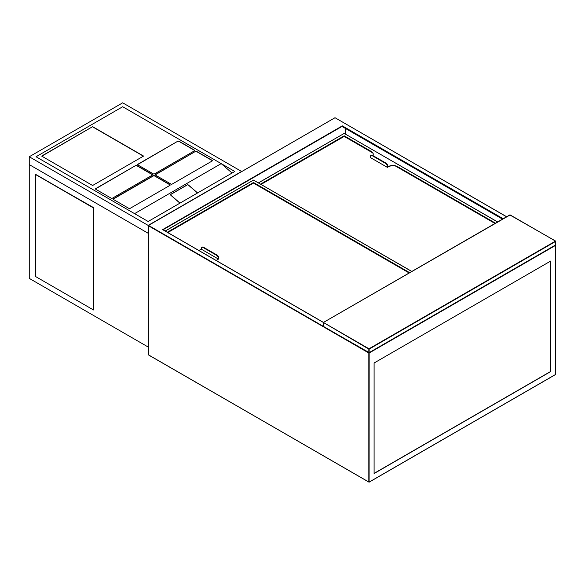 <?xml version="1.0" encoding="UTF-8"?>
<svg xmlns="http://www.w3.org/2000/svg" width="585" height="585" viewBox="0 0 585 585"><rect width="100%" height="100%" fill="white"/><g stroke="black" fill="none" stroke-linecap="round" stroke-linejoin="round"><path stroke-width="0.88" d="M502.442 219.09L342.32 126.652L342.32 125.863L503.122 218.702M550.756 261.012L374.086 363.007L374.086 473.543L550.756 371.541L550.756 261.012M323.395 322.467L162.601 229.627L342.32 125.863M374.086 473.382L550.617 371.468L550.617 261.093M371.124 155.398A2.406 1.389 60 0 1 371.314 155.244A2.406 1.389 60 0 1 372.513 155.361L386.107 163.208A2.406 1.389 60 0 1 387.804 166.147L387.804 166.886L388.316 166.593A6.486 3.744 180 0 1 397.486 166.593L495.429 223.141M397.486 166.593L495.217 223.258M260.559 184.107L344.192 135.822L371.329 151.486A6.486 3.744 180 0 1 373.23 154.133A6.486 3.744 180 0 1 372.777 155.508M344.192 135.822L371.329 151.486M260.771 184.231L344.192 136.064M397.486 166.835A6.486 3.744 0 0 0 388.316 166.835L388.316 166.593M387.804 166.147L387.38 167.376L388.316 166.835M387.38 167.376L370.393 157.57L370.393 156.59A2.406 1.389 -120 0 1 370.89 155.486L371.314 155.244M373.223 154.257A6.486 3.744 0 0 0 371.329 151.734M387.38 166.396A2.406 1.389 -120 0 0 385.683 163.449L372.089 155.61A2.406 1.389 -120 0 0 370.89 155.486M344.192 136.407L261.064 184.399L344.192 136.407L372.652 152.839L344.192 136.407M494.925 223.433L395.562 166.067L494.925 223.433M216.392 260.603A6.486 3.744 180 0 1 217.847 259.323L218.359 259.023L201.372 249.217L200.86 249.51A6.486 3.744 180 0 1 198.637 250.351M167.295 232.26L253.48 182.505L409.646 272.668M253.48 182.505L409.434 272.786M167.507 232.384L253.48 182.747M217.847 259.323L218.783 259.023L218.783 258.043L218.359 259.023M217.847 259.564A6.486 3.744 0 0 0 216.523 260.676M218.359 258.292A2.406 1.389 -120 0 0 216.662 255.345L203.068 247.499A2.406 1.389 -120 0 0 201.869 247.382A2.406 1.389 -120 0 0 201.372 248.486L201.372 249.217M202.103 247.294A2.406 1.389 60 0 1 202.293 247.141A2.406 1.389 60 0 1 203.492 247.258L217.086 255.104A2.406 1.389 60 0 1 218.783 258.043M253.48 183.09L167.807 232.552L253.48 183.09L409.142 272.961L253.48 183.09M148.159 225.408L148.159 233.254L29.25 164.604L29.25 156.758L122.682 102.821L241.59 171.471L148.159 225.408L29.25 156.758M134.572 213.642L221.203 163.624L122.682 106.741L234.797 171.471L148.159 221.488L36.043 156.758L134.572 213.642L221.203 163.624L232.077 173.036M122.682 106.741L36.043 156.758L122.682 106.741M148.159 347.022L29.25 278.372L29.25 164.604L148.159 233.254L148.261 346.964M197.591 192.948L188.575 185.138A1.082 0.76 13.9 0 0 187.068 184.933L170.93 194.249A1.082 0.76 13.9 0 0 170.908 195.339L179.924 203.149M197.511 192.999L188.487 185.182A0.958 0.673 13.9 0 0 187.149 185.006L171.01 194.322A0.958 0.673 13.9 0 0 170.988 195.288L180.012 203.097M92.613 126.652L41.652 156.071L92.613 185.496L143.574 156.071L92.613 126.652L41.82 156.173M177.716 141.263L137.965 164.209A0.958 0.556 0 0 0 137.687 164.604A0.958 0.556 0 0 0 137.965 164.999L153.255 173.825A0.958 0.556 0 0 0 154.615 173.825L194.366 150.871A0.958 0.556 0 0 0 194.644 150.484A0.958 0.556 0 0 0 194.366 150.089L179.076 141.263A0.958 0.556 0 0 0 177.716 141.263L137.965 164.407A0.958 0.556 0 0 0 137.702 164.699M195.383 151.464L155.632 174.41A0.958 0.556 0 0 0 155.354 174.805A0.958 0.556 0 0 0 155.632 175.2L170.922 184.026A0.958 0.556 0 0 0 172.282 184.026L212.033 161.072A0.958 0.556 0 0 0 212.311 160.685A0.958 0.556 0 0 0 212.033 160.29L196.743 151.464A0.958 0.556 0 0 0 195.383 151.464L155.632 174.608A0.958 0.556 0 0 0 155.369 174.9M135.588 165.584L95.838 188.538A0.958 0.556 0 0 0 95.56 188.926A0.958 0.556 0 0 0 95.838 189.321L111.128 198.147A0.958 0.556 0 0 0 112.488 198.147L152.239 175.2A0.958 0.556 0 0 0 152.517 174.805A0.958 0.556 0 0 0 152.239 174.41L136.948 165.584A0.958 0.556 0 0 0 135.588 165.584L95.838 188.728A0.958 0.556 0 0 0 95.574 189.028M113.505 199.522L128.795 208.348A0.958 0.556 0 0 0 130.155 208.348L169.906 185.394A0.958 0.556 0 0 0 170.184 185.006A0.958 0.556 0 0 0 169.906 184.611L154.615 175.785A0.958 0.556 0 0 0 153.255 175.785L113.505 198.732A0.958 0.556 0 0 0 113.227 199.127A0.958 0.556 0 0 0 113.505 199.522M170.169 185.101A0.958 0.556 0 0 0 169.906 184.809L154.615 175.983A0.958 0.556 0 0 0 153.255 175.983L113.505 198.929A0.958 0.556 0 0 0 113.241 199.222M152.502 174.9A0.958 0.556 0 0 0 152.239 174.608L136.948 165.782A0.958 0.556 0 0 0 135.588 165.782M212.296 160.78A0.958 0.556 0 0 0 212.033 160.487L196.743 151.661A0.958 0.556 0 0 0 195.383 151.661M194.63 150.579A0.958 0.556 0 0 0 194.366 150.286L179.076 141.46A0.958 0.556 0 0 0 177.716 141.46M143.405 156.173L92.613 126.843M93.797 207.755L93.629 309.853L93.797 207.755L35.707 174.608L35.707 276.61L93.461 309.955L93.461 207.953L35.707 174.608M93.461 309.955L93.629 207.858L35.875 174.513L93.461 207.953M510.157 214.914L323.344 322.489L323.293 326.328L368.821 352.616L368.821 349.084L323.468 322.503L368.989 348.784L555.509 241.1L509.981 214.819L323.344 322.489L323.293 326.13M369.164 349.084L369.164 352.616L555.677 244.925L555.677 241.393L369.164 349.084M369.164 352.616L555.509 245.027L369.164 352.616L323.344 326.437L368.821 352.616M555.677 244.727L555.633 241.093L509.813 214.914M555.75 244.83L555.75 245.225L555.75 244.83M323.293 326.328L148.502 225.408L335.015 117.724L506.515 216.742M345.72 128.612L345.72 134.221M502.778 218.9L342.32 126.258L163.01 229.781M345.377 134.023L345.377 128.415M148.327 354.773L368.821 482.069L368.821 353.004L148.327 225.708L148.378 354.883L369.113 482.179L555.633 374.495L369.164 482.069L555.677 374.385L555.677 245.32L369.164 353.004L369.113 482.179L148.327 354.773M148.327 354.576L148.378 225.4L334.847 117.826M555.677 374.188L555.567 245.071M335.19 117.826L506.588 216.699M497.513 221.934L344.192 133.417L258.475 182.9M497.586 221.898L344.36 133.512M258.409 182.864L344.024 133.512M372.513 155.361L372.089 155.61M385.683 163.449L386.107 163.208M411.73 271.462L253.48 180.1L165.219 231.06M411.796 271.425L253.649 180.202M165.145 231.017L253.312 180.202M203.492 247.258L203.068 247.499M216.662 255.345L217.086 255.104M323.468 322.423L162.842 229.686M202.293 247.141L201.869 247.382"/></g></svg>
